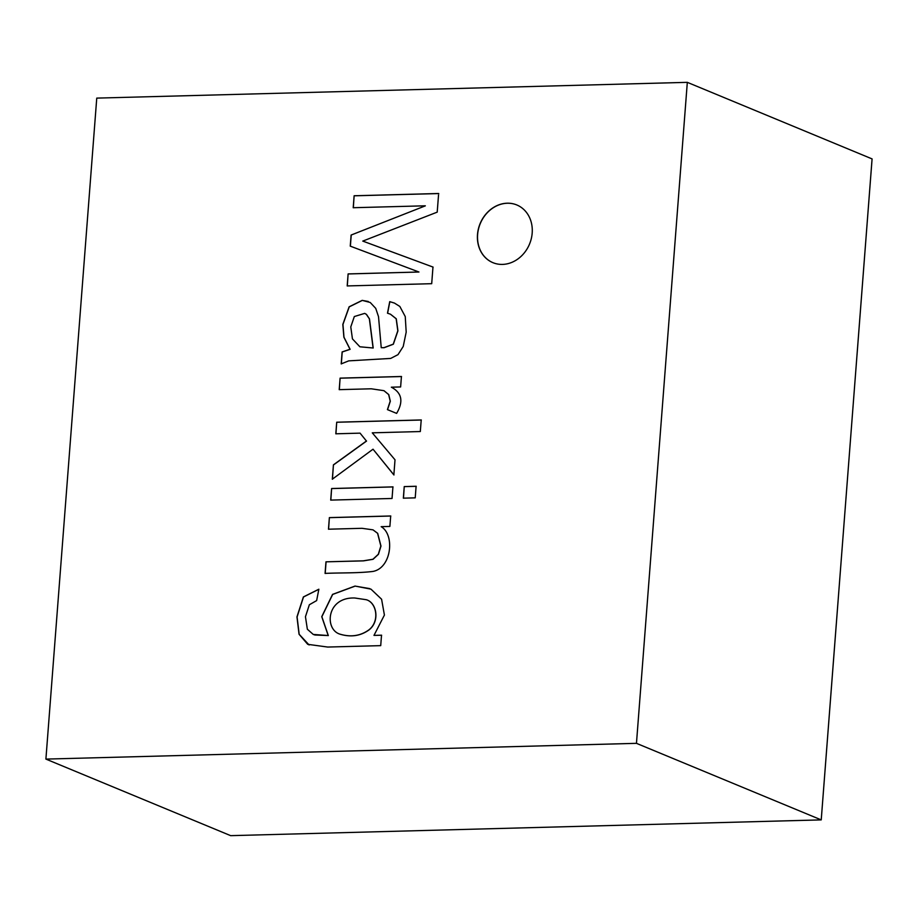 <?xml version="1.0" encoding="UTF-8"?>
<svg xmlns="http://www.w3.org/2000/svg" width="918" height="918" viewBox="0 0 918 918"><rect width="100%" height="100%" fill="white"/><g stroke="black" fill="none" stroke-linecap="round" stroke-linejoin="round"><path stroke-width="1.38" d="M316.641 600.59L309.355 604.744L305.453 616.724L307.358 629.243L313.233 634.418L315 635.015L328.208 635.543L321.748 616.666L332.557 594.382L355.036 586.063L370.964 589.149L381.59 599.236L384.412 615.06L373.982 635.394L381.521 635.187L380.718 645.641L327.715 647.052L307.714 644.321L299.05 634.246L296.962 616.896L303.388 596.93L318.856 589.218L316.641 600.59M313.29 634.441L328.208 635.543M309.102 644.975L299.176 634.292L297.088 616.942L303.502 596.975L318.844 589.276M339.58 634.04L339.637 634.063C350.71 637.482 360.567 636.059 369.197 629.782C380.201 620.981 376.564 602.552 366.397 599.775L366.339 599.752M354.853 598.008C326.624 596.884 324.284 628.83 339.522 634.017C350.596 637.436 360.441 636.013 369.082 629.737C380.086 620.924 376.437 602.506 366.282 599.718L354.853 598.008M381.636 635.233L373.982 635.394M328.323 635.589L321.862 616.724L332.672 594.439L355.151 586.109L369.736 588.61M392.043 498.474L330.709 500.103L331.605 488.525L392.927 486.884L392.043 498.474M360.063 433.147L335.816 433.801L336.711 422.211L421.213 419.951L420.318 431.54L372.272 432.826L395.015 459.803L393.856 474.916L373.029 449.2L332.316 479.196L333.429 464.841L366.42 441.019L360.063 433.147L366.42 441.019M341.198 363.895L342.116 351.927L350.01 349.265L343.871 337.181L342.827 324.387L349.127 306.807L362.197 300.37L370.229 302.481L375.726 308.368L378.514 316.641L381.234 347.681L383.988 347.67L393.248 344.158L397.815 330.778L396.151 318.753L390.414 314.185L387.488 313.199L389.725 301.643L394.43 303.066L399.846 306.463L405.251 316.561L406.192 332.121L403.231 346.465L397.999 354.646L390.689 358.422L348.725 360.866L341.198 363.895M687.318 82.345L96.757 98.111L45.9 759.094L636.461 743.339L687.318 82.345L872.077 158.906L857.033 354.761L872.089 158.906L821.231 819.889L836.287 624.045L821.231 819.889L230.67 835.655L821.22 819.889L230.67 835.655L45.9 759.094M387.419 409.612L390.207 401.177L388.635 394.556L383.942 390.678L371.285 388.796L339.212 389.657L340.096 378.124L401.43 376.495L400.627 386.948L391.343 387.189C401.9 392.789 403.656 401.51 396.622 413.387L387.419 409.612M415.223 497.854L403.346 498.164L404.241 486.586L416.106 486.265L415.223 497.854M325.959 561.827L363.321 560.829L372.938 559.246L378.319 554.265L380.855 546.026L377.573 533.301L372.995 529.847L362.002 528.309L328.472 529.204L329.367 517.614L390.689 515.973L389.886 526.427L381.165 526.668C395.13 534.815 391.527 568.104 372.892 571.444C357.791 573.28 340.417 572.66 325.075 573.406L325.959 561.827L363.448 560.875L373.052 559.303L378.434 554.311L380.981 546.072L377.688 533.347L373.052 529.881M502.49 264.407A31.223 26.737 -67.5 0 0 531.304 238.634A31.223 26.737 -67.5 0 0 516.788 204.955A31.223 26.737 -67.5 0 0 480.137 223.567A31.223 26.737 -67.5 0 0 492.886 262.651A31.223 26.737 -67.5 0 0 502.49 264.407M425.229 205.804L353.212 207.72L354.13 195.752L438.643 193.503L437.209 212.138L362.771 241.09L432.975 267.058L431.701 283.685L347.188 285.934L348.117 273.908L418.952 272.015L350.251 246.139L351.112 235.054L425.344 205.85L351.112 235.054M373.075 347.968L369.369 318.844L366.339 314.335L364.687 313.382L354.325 316.538L350.779 326.934L352.443 338.903L359.879 346.774L373.201 348.014L369.484 318.89L366.466 314.381L364.744 313.405M339.327 389.702L340.096 378.124M359.936 346.797L373.201 348.014M341.312 363.941L342.23 351.984L350.125 349.322L343.986 337.227L342.953 324.433L349.242 306.864L362.312 300.416L368.279 301.471M387.603 313.256L389.84 301.689L394.488 303.089M381.234 347.681L384.114 347.715L393.363 344.204L397.93 330.824L396.278 318.798L390.471 314.208M636.461 743.339L821.22 819.889M340.222 378.182L401.545 376.541M387.545 409.657L390.322 401.223L388.762 394.602L383.999 390.701M335.931 433.847L336.711 422.211M336.826 422.257L421.339 420.008M393.971 474.973L373.029 449.2M332.442 479.253L333.429 464.841M333.544 464.887L366.546 441.076M403.472 498.222L404.241 486.586M404.356 486.632L416.233 486.31M330.836 500.161L331.605 488.525M331.719 488.571L393.053 486.93M328.598 529.25L329.367 517.614M329.482 517.66L390.816 516.031M325.19 573.463L326.085 561.873M516.857 204.978A31.223 26.737 -67.5 0 0 480.263 223.613A31.223 26.737 -67.5 0 0 492.943 262.674M353.327 207.766L354.13 195.752M354.256 195.809L438.758 193.549M433.101 267.104L362.771 241.09M347.314 285.98L348.117 273.908M348.232 273.954L418.952 272.015M350.378 246.185L351.227 235.1"/></g></svg>
